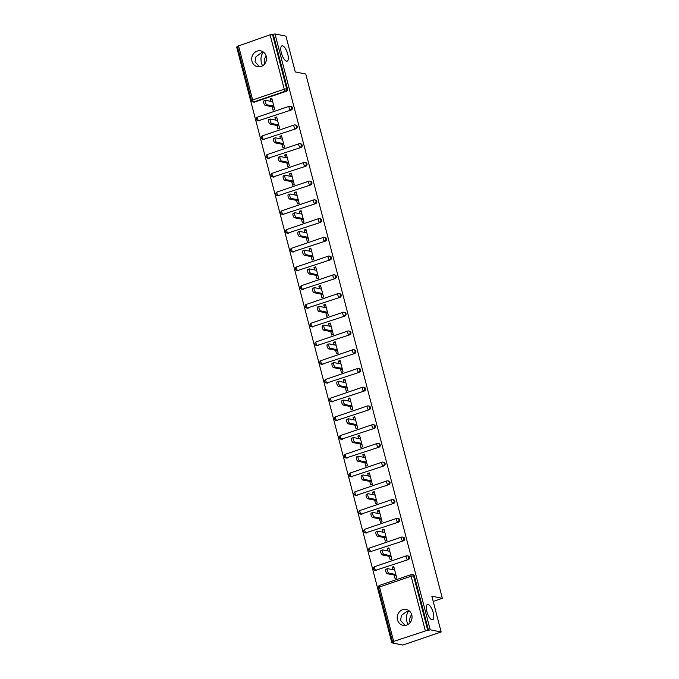 <?xml version="1.0" encoding="UTF-8"?>
<svg xmlns="http://www.w3.org/2000/svg" width="679" height="679" viewBox="0 0 679 679"><rect width="100%" height="100%" fill="white"/><g stroke="black" fill="none" stroke-linecap="round" stroke-linejoin="round"><path stroke-width="1.02" d="M259.607 66.805L255.015 61.831L256.017 56.671L261.313 52.877L263.596 52.19M286.538 61.186A8.089 2.886 -108.8 0 1 281.556 53.649A8.089 2.886 -108.8 0 1 281.929 45.849A8.089 2.886 -108.8 0 1 282.54 45.816A8.089 2.886 -108.8 0 1 287.523 53.361A8.089 2.886 -108.8 0 1 287.149 61.161A8.089 2.886 -108.8 0 1 286.538 61.186M405.117 625.427L400.525 620.453L401.527 615.284L406.823 611.49L409.106 610.803M432.048 619.808A8.089 2.886 -108.8 0 1 427.066 612.263A8.089 2.886 -108.8 0 1 427.439 604.463A8.089 2.886 -108.8 0 1 428.042 604.437A8.089 2.886 -108.8 0 1 433.032 611.974A8.089 2.886 -108.8 0 1 432.659 619.774A8.089 2.886 -108.8 0 1 432.048 619.808M263.724 52.291L263.376 52.351C261.118 54.693 260.473 58.284 261.423 63.113L262.501 65.838M266.176 56.026A8.089 7.401 -78.7 0 0 264.479 63.724A8.089 7.401 -78.7 0 0 264.572 64.055M409.233 610.913L408.885 610.964C406.628 613.315 405.983 616.897 406.933 621.735L408.011 624.451M411.686 614.639A8.089 7.401 -78.7 0 0 409.989 622.346A8.089 7.401 -78.7 0 0 410.082 622.668M397.478 619.842A8.089 7.401 -78.7 0 0 403.037 625.334A8.089 7.401 -78.7 0 0 411.78 614.962A8.089 7.401 -78.7 0 0 406.212 609.47A8.089 7.401 -78.7 0 0 397.478 619.842M251.968 61.22A8.089 7.401 -78.7 0 0 257.528 66.72A8.089 7.401 -78.7 0 0 266.27 56.349A8.089 7.401 -78.7 0 0 260.702 50.857A8.089 7.401 -78.7 0 0 251.968 61.22M237.531 46.282L270.081 34.782L274.987 33.95L285.944 36.14L295.272 71.923L305.779 74.028L442.343 598.301L431.836 596.196L441.155 631.979L402.825 645.05L391.859 642.86L393.54 642.283L392.581 642.028L378.407 587.632L379.493 587.004L393.659 641.4L392.581 642.028M237.514 46.724L236.657 47.021L391.859 642.86M433.194 601.424L442.343 598.301M425.283 630.621L411.118 576.225L413.545 575.809A1.893 1.731 -78.7 0 0 412.238 574.519L413.044 574.68A1.893 1.731 101.3 0 1 414.343 575.962L413.545 575.809L427.711 630.205L393.659 641.4M414.343 575.962L428.517 630.358L430.189 629.789L441.155 631.979M427.711 630.205L428.517 630.358M274.987 33.95L430.189 629.789M394.015 567.525L392.097 567.143L393.769 566.575L396.74 577.982L395.068 578.55L394.159 575.071M392.097 567.143L392.751 569.673M273.306 34.519L287.48 88.915A1.893 1.731 101.3 0 1 286.275 91.292L254.65 102.071A1.893 1.731 101.3 0 1 253.81 102.13L253.004 101.969A1.893 1.731 -78.7 0 0 253.844 101.909L254.65 102.071M259.531 120.803A1.893 1.731 101.3 0 1 258.691 120.862L257.884 120.701A1.893 1.731 -78.7 0 0 258.724 120.641L291.155 110.023L258.724 120.641A1.893 0.679 71.2 0 1 257.502 118.689A1.893 0.679 -108.8 0 1 257.647 117.051A1.893 0.679 -108.8 0 1 257.791 117.043M257.884 120.701A1.893 1.893 0 0 1 257.647 117.051L289.271 106.264A1.893 0.679 -108.8 0 1 289.415 106.264A1.893 1.731 -78.7 0 1 290.256 106.204A1.893 1.893 0 0 0 289.271 106.264A1.893 0.679 -108.8 0 0 289.127 107.91A1.893 0.679 71.2 0 0 290.349 109.862A1.893 1.731 101.3 0 0 291.554 107.494A1.893 1.731 -78.7 0 0 290.256 106.204L291.053 106.365A1.893 1.731 101.3 0 1 291.155 110.023M264.403 139.535A1.893 1.731 101.3 0 1 263.562 139.594L262.765 139.433A1.893 1.731 -78.7 0 0 263.605 139.373L296.027 128.755L263.605 139.373A1.893 0.679 71.2 0 1 262.383 137.43A1.893 0.679 -108.8 0 1 262.527 135.783A1.893 0.679 -108.8 0 1 262.671 135.775M262.765 139.433A1.893 1.893 0 0 1 262.527 135.783L294.151 125.004A1.893 0.679 -108.8 0 1 294.296 124.995A1.893 1.731 -78.7 0 1 295.136 124.936A1.893 1.893 0 0 0 294.151 125.004A1.893 0.679 -108.8 0 0 294.007 126.642A1.893 0.679 71.2 0 0 295.229 128.594A1.893 1.731 101.3 0 0 296.434 126.226A1.893 1.731 -78.7 0 0 295.136 124.936L295.934 125.097A1.893 1.731 101.3 0 1 296.027 128.755M269.283 158.266A1.893 1.731 101.3 0 1 268.443 158.326L267.645 158.165A1.893 1.731 -78.7 0 0 268.485 158.114L300.907 147.487L268.485 158.114A1.893 0.679 71.2 0 1 267.263 156.162A1.893 0.679 -108.8 0 1 267.407 154.515A1.893 0.679 -108.8 0 1 267.543 154.506M267.645 158.165A1.893 1.893 0 0 1 267.407 154.515L299.032 143.736A1.893 0.679 -108.8 0 1 299.167 143.727A1.893 1.731 -78.7 0 1 300.016 143.668A1.893 1.893 0 0 0 299.032 143.736A1.893 0.679 -108.8 0 0 298.887 145.374A1.893 0.679 71.2 0 0 300.11 147.326A1.893 1.731 101.3 0 0 301.315 144.958A1.893 1.731 -78.7 0 0 300.016 143.668L300.814 143.829A1.893 1.731 101.3 0 1 300.907 147.487M274.163 176.998A1.893 1.731 101.3 0 1 273.323 177.058L272.525 176.896A1.893 1.731 -78.7 0 0 273.365 176.846L305.788 166.219L273.365 176.846A1.893 0.679 71.2 0 1 272.143 174.893A1.893 0.679 -108.8 0 1 272.287 173.247A1.893 0.679 -108.8 0 1 272.423 173.238M272.525 176.896A1.893 1.893 0 0 1 272.287 173.247L303.912 162.468A1.893 0.679 -108.8 0 1 304.048 162.459A1.893 1.731 -78.7 0 1 304.888 162.4A1.893 1.893 0 0 0 303.912 162.468A1.893 0.679 -108.8 0 0 303.768 164.106A1.893 0.679 71.2 0 0 304.99 166.058A1.893 1.731 101.3 0 0 306.195 163.69A1.893 1.731 -78.7 0 0 304.888 162.4L305.694 162.561A1.893 1.731 101.3 0 1 305.788 166.219M279.044 195.739A1.893 1.731 101.3 0 1 278.203 195.79L277.405 195.628A1.893 1.731 -78.7 0 0 278.246 195.577L310.668 184.951L278.246 195.577A1.893 0.679 71.2 0 1 277.024 193.625A1.893 0.679 -108.8 0 1 277.159 191.979A1.893 0.679 -108.8 0 1 277.304 191.97M277.405 195.628A1.893 1.893 0 0 1 277.159 191.979L308.784 181.2A1.893 0.679 -108.8 0 1 308.928 181.191A1.893 1.731 -78.7 0 1 309.768 181.132A1.893 1.893 0 0 0 308.784 181.2A1.893 0.679 -108.8 0 0 308.648 182.846A1.893 0.679 71.2 0 0 309.87 184.79A1.893 1.731 101.3 0 0 311.075 182.422A1.893 1.731 -78.7 0 0 309.768 181.132L310.575 181.293A1.893 1.731 101.3 0 1 310.668 184.951M283.924 214.471A1.893 1.731 101.3 0 1 283.084 214.522L282.286 214.369A1.893 1.731 -78.7 0 0 283.126 214.309L315.548 203.683L283.126 214.309A1.893 0.679 71.2 0 1 281.904 212.357A1.893 0.679 -108.8 0 1 282.04 210.711A1.893 0.679 -108.8 0 1 282.184 210.702M282.286 214.369A1.893 1.893 0 0 1 282.04 210.711L313.664 199.932A1.893 0.679 -108.8 0 1 313.808 199.923A1.893 1.731 -78.7 0 1 314.649 199.864A1.893 1.893 0 0 0 313.664 199.932A1.893 0.679 -108.8 0 0 313.528 201.578A1.893 0.679 71.2 0 0 314.75 203.53A1.893 1.731 101.3 0 0 315.956 201.154A1.893 1.731 -78.7 0 0 314.649 199.864L315.455 200.025A1.893 1.731 101.3 0 1 315.548 203.683M288.804 233.203A1.893 1.731 101.3 0 1 287.964 233.253L287.166 233.101A1.893 1.731 -78.7 0 0 288.006 233.041L320.429 222.415L288.006 233.041A1.893 0.679 71.2 0 1 286.784 231.089A1.893 0.679 -108.8 0 1 286.92 229.443A1.893 0.679 -108.8 0 1 287.064 229.434M287.166 233.101A1.893 1.893 0 0 1 286.92 229.443L318.544 218.663A1.893 0.679 -108.8 0 1 318.689 218.655A1.893 1.731 -78.7 0 1 319.529 218.596A1.893 1.893 0 0 0 318.544 218.663A1.893 0.679 -108.8 0 0 318.409 220.31A1.893 0.679 71.2 0 0 319.631 222.262A1.893 1.731 101.3 0 0 320.836 219.886A1.893 1.731 -78.7 0 0 319.529 218.596L320.327 218.757A1.893 1.731 101.3 0 1 320.429 222.415M293.684 251.934A1.893 1.731 101.3 0 1 292.844 251.994L292.038 251.833A1.893 1.731 -78.7 0 0 292.887 251.773L325.309 241.155L292.887 251.773A1.893 0.679 71.2 0 1 291.664 249.821A1.893 0.679 -108.8 0 1 291.8 248.174A1.893 0.679 -108.8 0 1 291.945 248.166M292.038 251.833A1.893 1.893 0 0 1 291.8 248.174L323.425 237.395A1.893 0.679 -108.8 0 1 323.569 237.387A1.893 1.731 -78.7 0 1 324.409 237.327A1.893 1.893 0 0 0 323.425 237.395A1.893 0.679 -108.8 0 0 323.289 239.042A1.893 0.679 71.2 0 0 324.503 240.994A1.893 1.731 101.3 0 0 325.716 238.618A1.893 1.731 -78.7 0 0 324.409 237.327L325.207 237.489A1.893 1.731 101.3 0 1 325.309 241.155M298.565 270.666A1.893 1.731 101.3 0 1 297.725 270.726L296.918 270.565A1.893 1.731 -78.7 0 0 297.758 270.505L330.189 259.887L297.758 270.505A1.893 0.679 71.2 0 1 296.545 268.553A1.893 0.679 -108.8 0 1 296.681 266.906A1.893 0.679 -108.8 0 1 296.825 266.906M296.918 270.565A1.893 1.893 0 0 1 296.681 266.906L328.305 256.127A1.893 0.679 -108.8 0 1 328.449 256.119A1.893 1.731 -78.7 0 1 329.29 256.068A1.893 1.893 0 0 0 328.305 256.127A1.893 0.679 -108.8 0 0 328.169 257.774A1.893 0.679 71.2 0 0 329.383 259.726A1.893 1.731 101.3 0 0 330.597 257.349A1.893 1.731 -78.7 0 0 329.29 256.068L330.087 256.221A1.893 1.731 101.3 0 1 330.189 259.887M303.445 289.398A1.893 1.731 101.3 0 1 302.605 289.458L301.799 289.296A1.893 1.731 -78.7 0 0 302.639 289.237L335.07 278.619L302.639 289.237A1.893 0.679 71.2 0 1 301.425 287.285A1.893 0.679 -108.8 0 1 301.561 285.638A1.893 0.679 -108.8 0 1 301.705 285.638M301.799 289.296A1.893 1.893 0 0 1 301.561 285.638L333.185 274.859A1.893 0.679 -108.8 0 1 333.33 274.851A1.893 1.731 -78.7 0 1 334.17 274.8A1.893 1.893 0 0 0 333.185 274.859A1.893 0.679 -108.8 0 0 333.049 276.506A1.893 0.679 71.2 0 0 334.263 278.458A1.893 1.731 101.3 0 0 335.477 276.081A1.893 1.731 -78.7 0 0 334.17 274.8L334.968 274.953A1.893 1.731 101.3 0 1 335.07 278.619M308.325 308.13A1.893 1.731 101.3 0 1 307.485 308.19L306.679 308.028A1.893 1.731 -78.7 0 0 307.519 307.969L339.95 297.351L307.519 307.969A1.893 0.679 71.2 0 1 306.305 306.017A1.893 0.679 -108.8 0 1 306.441 304.379A1.893 0.679 -108.8 0 1 306.585 304.37M306.679 308.028A1.893 1.893 0 0 1 306.441 304.379L338.066 293.591A1.893 0.679 -108.8 0 1 338.21 293.583A1.893 1.731 -78.7 0 1 339.05 293.532A1.893 1.893 0 0 0 338.066 293.591A1.893 0.679 -108.8 0 0 337.921 295.238A1.893 0.679 71.2 0 0 339.144 297.19A1.893 1.731 101.3 0 0 340.349 294.813A1.893 1.731 -78.7 0 0 339.05 293.532L339.848 293.693A1.893 1.731 101.3 0 1 339.95 297.351M313.206 326.862A1.893 1.731 101.3 0 1 312.357 326.922L311.559 326.76A1.893 1.731 -78.7 0 0 312.399 326.701L344.822 316.083L312.399 326.701A1.893 0.679 71.2 0 1 311.177 324.749A1.893 0.679 -108.8 0 1 311.322 323.111A1.893 0.679 -108.8 0 1 311.466 323.102M311.559 326.76A1.893 1.893 0 0 1 311.322 323.111L342.946 312.323A1.893 0.679 -108.8 0 1 343.09 312.323A1.893 1.731 -78.7 0 1 343.93 312.264A1.893 1.893 0 0 0 342.946 312.323A1.893 0.679 -108.8 0 0 342.802 313.97A1.893 0.679 71.2 0 0 344.024 315.922A1.893 1.731 101.3 0 0 345.229 313.545A1.893 1.731 -78.7 0 0 343.93 312.264L344.728 312.425A1.893 1.731 101.3 0 1 344.822 316.083M318.078 345.594A1.893 1.731 101.3 0 1 317.237 345.653L316.439 345.492A1.893 1.731 -78.7 0 0 317.28 345.433L349.702 334.815L317.28 345.433A1.893 0.679 71.2 0 1 316.058 343.481A1.893 0.679 -108.8 0 1 316.202 341.843A1.893 0.679 -108.8 0 1 316.338 341.834M316.439 345.492A1.893 1.893 0 0 1 316.202 341.843L347.826 331.055A1.893 0.679 -108.8 0 1 347.962 331.055A1.893 1.731 -78.7 0 1 348.811 330.996A1.893 1.893 0 0 0 347.826 331.055A1.893 0.679 -108.8 0 0 347.682 332.702A1.893 0.679 71.2 0 0 348.904 334.654A1.893 1.731 101.3 0 0 350.109 332.286A1.893 1.731 -78.7 0 0 348.811 330.996L349.609 331.157A1.893 1.731 101.3 0 1 349.702 334.815M322.958 364.326A1.893 1.731 101.3 0 1 322.118 364.385L321.32 364.224A1.893 1.731 -78.7 0 0 322.16 364.165L354.582 353.547L322.16 364.165A1.893 0.679 71.2 0 1 320.938 362.213A1.893 0.679 -108.8 0 1 321.082 360.574A1.893 0.679 -108.8 0 1 321.218 360.566M321.32 364.224A1.893 1.893 0 0 1 321.082 360.574L352.707 349.795A1.893 0.679 -108.8 0 1 352.842 349.787A1.893 1.731 -78.7 0 1 353.683 349.727A1.893 1.893 0 0 0 352.707 349.795A1.893 0.679 -108.8 0 0 352.562 351.433A1.893 0.679 71.2 0 0 353.784 353.386A1.893 1.731 101.3 0 0 354.99 351.018A1.893 1.731 -78.7 0 0 353.683 349.727L354.489 349.889A1.893 1.731 101.3 0 1 354.582 353.547M327.838 383.058A1.893 1.731 101.3 0 1 326.998 383.117L326.2 382.956A1.893 1.731 -78.7 0 0 327.04 382.897L359.463 372.279L327.04 382.897A1.893 0.679 71.2 0 1 325.818 380.953A1.893 0.679 -108.8 0 1 325.962 379.306A1.893 0.679 -108.8 0 1 326.098 379.298M326.2 382.956A1.893 1.893 0 0 1 325.962 379.306L357.578 368.527A1.893 0.679 -108.8 0 1 357.723 368.519A1.893 1.731 -78.7 0 1 358.563 368.459A1.893 1.893 0 0 0 357.578 368.527A1.893 0.679 -108.8 0 0 357.443 370.165A1.893 0.679 71.2 0 0 358.665 372.117A1.893 1.731 101.3 0 0 359.87 369.749A1.893 1.731 -78.7 0 0 358.563 368.459L359.369 368.621A1.893 1.731 101.3 0 1 359.463 372.279M332.718 401.79A1.893 1.731 101.3 0 1 331.878 401.849L331.08 401.688A1.893 1.731 -78.7 0 0 331.921 401.637L364.343 391.011L331.921 401.637A1.893 0.679 71.2 0 1 330.698 399.685A1.893 0.679 -108.8 0 1 330.834 398.038A1.893 0.679 -108.8 0 1 330.979 398.03M331.08 401.688A1.893 1.893 0 0 1 330.834 398.038L362.459 387.259A1.893 0.679 -108.8 0 1 362.603 387.251A1.893 1.731 -78.7 0 1 363.443 387.191A1.893 1.893 0 0 0 362.459 387.259A1.893 0.679 -108.8 0 0 362.323 388.897A1.893 0.679 71.2 0 0 363.545 390.849A1.893 1.731 101.3 0 0 364.75 388.481A1.893 1.731 -78.7 0 0 363.443 387.191L364.25 387.353A1.893 1.731 101.3 0 1 364.343 391.011M337.599 420.53A1.893 1.731 101.3 0 1 336.759 420.581L335.961 420.42A1.893 1.731 -78.7 0 0 336.801 420.369L369.223 409.743L336.801 420.369A1.893 0.679 71.2 0 1 335.579 418.417A1.893 0.679 -108.8 0 1 335.715 416.77A1.893 0.679 -108.8 0 1 335.859 416.762M335.961 420.42A1.893 1.893 0 0 1 335.715 416.77L367.339 405.991A1.893 0.679 -108.8 0 1 367.483 405.983A1.893 1.731 -78.7 0 1 368.324 405.923A1.893 1.893 0 0 0 367.339 405.991A1.893 0.679 -108.8 0 0 367.203 407.629A1.893 0.679 71.2 0 0 368.425 409.581A1.893 1.731 101.3 0 0 369.631 407.213A1.893 1.731 -78.7 0 0 368.324 405.923L369.121 406.084A1.893 1.731 101.3 0 1 369.223 409.743M342.479 439.262A1.893 1.731 101.3 0 1 341.639 439.313L340.833 439.152A1.893 1.731 -78.7 0 0 341.681 439.101L374.104 428.474L341.681 439.101A1.893 0.679 71.2 0 1 340.459 437.149A1.893 0.679 -108.8 0 1 340.595 435.502A1.893 0.679 -108.8 0 1 340.739 435.494M340.833 439.152A1.893 1.893 0 0 1 340.595 435.502L372.219 424.723A1.893 0.679 -108.8 0 1 372.364 424.714A1.893 1.731 -78.7 0 1 373.204 424.655A1.893 1.893 0 0 0 372.219 424.723A1.893 0.679 -108.8 0 0 372.084 426.37A1.893 0.679 71.2 0 0 373.306 428.313A1.893 1.731 101.3 0 0 374.511 425.945A1.893 1.731 -78.7 0 0 373.204 424.655L374.002 424.816A1.893 1.731 101.3 0 1 374.104 428.474M347.359 457.994A1.893 1.731 101.3 0 1 346.519 458.045L345.713 457.892A1.893 1.731 -78.7 0 0 346.553 457.833L378.984 447.206L346.553 457.833A1.893 0.679 71.2 0 1 345.339 455.881A1.893 0.679 -108.8 0 1 345.475 454.234A1.893 0.679 -108.8 0 1 345.619 454.226M345.713 457.892A1.893 1.893 0 0 1 345.475 454.234L377.1 443.455A1.893 0.679 -108.8 0 1 377.244 443.446A1.893 1.731 -78.7 0 1 378.084 443.387A1.893 1.893 0 0 0 377.1 443.455A1.893 0.679 -108.8 0 0 376.964 445.101A1.893 0.679 71.2 0 0 378.178 447.054A1.893 1.731 101.3 0 0 379.391 444.677A1.893 1.731 -78.7 0 0 378.084 443.387L378.882 443.548A1.893 1.731 101.3 0 1 378.984 447.206M352.24 476.726A1.893 1.731 101.3 0 1 351.399 476.785L350.593 476.624A1.893 1.731 -78.7 0 0 351.433 476.565L383.864 465.938L351.433 476.565A1.893 0.679 71.2 0 1 350.22 474.613A1.893 0.679 -108.8 0 1 350.356 472.966A1.893 0.679 -108.8 0 1 350.5 472.957M350.593 476.624A1.893 1.893 0 0 1 350.356 472.966L381.98 462.187A1.893 0.679 -108.8 0 1 382.124 462.178A1.893 1.731 -78.7 0 1 382.964 462.119A1.893 1.893 0 0 0 381.98 462.187A1.893 0.679 -108.8 0 0 381.844 463.833A1.893 0.679 71.2 0 0 383.058 465.786A1.893 1.731 101.3 0 0 384.272 463.409A1.893 1.731 -78.7 0 0 382.964 462.119L383.762 462.28A1.893 1.731 101.3 0 1 383.864 465.938M357.12 495.458A1.893 1.731 101.3 0 1 356.28 495.517L355.473 495.356A1.893 1.731 -78.7 0 0 356.314 495.297L388.744 484.679L356.314 495.297A1.893 0.679 71.2 0 1 355.1 493.344A1.893 0.679 -108.8 0 1 355.236 491.698A1.893 0.679 -108.8 0 1 355.38 491.698M355.473 495.356A1.893 1.893 0 0 1 355.236 491.698L386.86 480.919A1.893 0.679 -108.8 0 1 387.005 480.91A1.893 1.731 -78.7 0 1 387.845 480.851A1.893 1.893 0 0 0 386.86 480.919A1.893 0.679 -108.8 0 0 386.716 482.565A1.893 0.679 71.2 0 0 387.938 484.517A1.893 1.731 101.3 0 0 389.143 482.141A1.893 1.731 -78.7 0 0 387.845 480.851L388.643 481.012A1.893 1.731 101.3 0 1 388.744 484.679M362 514.19A1.893 1.731 101.3 0 1 361.152 514.249L360.354 514.088A1.893 1.731 -78.7 0 0 361.194 514.028L393.616 503.411L361.194 514.028A1.893 0.679 71.2 0 1 359.972 512.076A1.893 0.679 -108.8 0 1 360.116 510.43A1.893 0.679 -108.8 0 1 360.26 510.43M360.354 514.088A1.893 1.893 0 0 1 360.116 510.43L391.741 499.651A1.893 0.679 -108.8 0 1 391.885 499.642A1.893 1.731 -78.7 0 1 392.725 499.591A1.893 1.893 0 0 0 391.741 499.651A1.893 0.679 -108.8 0 0 391.596 501.297A1.893 0.679 71.2 0 0 392.818 503.249A1.893 1.731 101.3 0 0 394.024 500.873A1.893 1.731 -78.7 0 0 392.725 499.591L393.523 499.744A1.893 1.731 101.3 0 1 393.616 503.411M366.872 532.922A1.893 1.731 101.3 0 1 366.032 532.981L365.234 532.82A1.893 1.731 -78.7 0 0 366.074 532.76L398.497 522.143L366.074 532.76A1.893 0.679 71.2 0 1 364.852 530.808A1.893 0.679 -108.8 0 1 364.996 529.162A1.893 0.679 -108.8 0 1 365.141 529.162M365.234 532.82A1.893 1.893 0 0 1 364.996 529.162L396.621 518.383A1.893 0.679 -108.8 0 1 396.757 518.374A1.893 1.731 -78.7 0 1 397.605 518.323A1.893 1.893 0 0 0 396.621 518.383A1.893 0.679 -108.8 0 0 396.477 520.029A1.893 0.679 71.2 0 0 397.699 521.981A1.893 1.731 101.3 0 0 398.904 519.605A1.893 1.731 -78.7 0 0 397.605 518.323L398.403 518.484A1.893 1.731 101.3 0 1 398.497 522.143M371.752 551.654A1.893 1.731 101.3 0 1 370.912 551.713L370.114 551.552A1.893 1.731 -78.7 0 0 370.955 551.492L403.377 540.874L370.955 551.492A1.893 0.679 71.2 0 1 369.732 549.54A1.893 0.679 -108.8 0 1 369.877 547.902A1.893 0.679 -108.8 0 1 370.013 547.894M370.114 551.552A1.893 1.893 0 0 1 369.877 547.902L401.501 537.114A1.893 0.679 -108.8 0 1 401.637 537.114A1.893 1.731 -78.7 0 1 402.477 537.055A1.893 1.893 0 0 0 401.501 537.114A1.893 0.679 -108.8 0 0 401.357 538.761A1.893 0.679 71.2 0 0 402.579 540.713A1.893 1.731 101.3 0 0 403.784 538.337A1.893 1.731 -78.7 0 0 402.477 537.055L403.284 537.216A1.893 1.731 101.3 0 1 403.377 540.874M376.633 570.385A1.893 1.731 101.3 0 1 375.793 570.445L374.995 570.284A1.893 1.731 -78.7 0 0 375.835 570.224L408.257 559.606L375.835 570.224A1.893 0.679 71.2 0 1 374.613 568.272A1.893 0.679 -108.8 0 1 374.757 566.634A1.893 0.679 -108.8 0 1 374.893 566.625M374.995 570.284A1.893 1.893 0 0 1 374.757 566.634L406.373 555.846A1.893 0.679 -108.8 0 1 406.517 555.846A1.893 1.731 -78.7 0 1 407.358 555.787A1.893 1.893 0 0 0 406.373 555.846A1.893 0.679 -108.8 0 0 406.237 557.493A1.893 0.679 71.2 0 0 407.459 559.445A1.893 1.731 101.3 0 0 408.665 557.069A1.893 1.731 -78.7 0 0 407.358 555.787L408.164 555.948A1.893 1.731 101.3 0 1 408.257 559.606M389.279 556.339L390.187 559.819L391.859 559.25L388.889 547.843L387.217 548.411L387.87 550.932M384.399 537.607L385.307 541.087L386.979 540.518L384.008 529.102L382.336 529.679L382.99 532.2M379.519 518.875L380.427 522.355L382.099 521.778L379.128 510.37L377.456 510.947L378.11 513.468M374.638 500.134L375.546 503.623L377.227 503.046L374.248 491.638L372.576 492.216L373.229 494.736M369.758 481.403L370.666 484.891L372.347 484.314L369.376 472.907L367.695 473.484L368.358 476.004M364.878 462.671L365.786 466.159L367.466 465.582L364.496 454.175L362.815 454.743L363.477 457.273M359.997 443.939L360.905 447.419L362.586 446.85L359.615 435.443L357.935 436.011L358.597 438.541M355.125 425.207L356.025 428.687L357.706 428.118L354.735 416.711L353.055 417.279L353.717 419.809M350.245 406.475L351.153 409.955L352.825 409.386L349.855 397.979L348.174 398.548L348.836 401.077M345.365 387.743L346.273 391.223L347.945 390.654L344.974 379.247L343.302 379.816L343.956 382.345M340.485 369.011L341.393 372.491L343.065 371.922L340.094 360.515L338.422 361.084L339.076 363.613M335.604 350.279L336.512 353.759L338.184 353.19L335.214 341.783L333.542 342.352L334.195 344.881M330.724 331.547L331.632 335.027L333.304 334.458L330.334 323.051L328.661 323.62L329.315 326.149M325.844 312.815L326.752 316.295L328.432 315.727L325.453 304.319L323.781 304.888L324.435 307.409M320.963 294.083L321.871 297.563L323.552 296.995L320.581 285.579L318.901 286.156L319.563 288.677M316.083 275.343L316.991 278.831L318.672 278.254L315.701 266.847L314.021 267.424L314.683 269.945M311.203 256.611L312.111 260.099L313.791 259.522L310.821 248.115L309.14 248.692L309.802 251.213M306.331 237.879L307.231 241.368L308.911 240.79L305.94 229.383L304.26 229.96L304.922 232.481M301.451 219.147L302.359 222.636L304.031 222.058L301.06 210.651L299.38 211.22L300.042 213.749M296.57 200.415L297.478 203.895L299.15 203.327L296.18 191.919L294.508 192.488L295.161 195.017M291.69 181.683L292.598 185.163L294.27 184.595L291.299 173.187L289.627 173.756L290.281 176.285M286.81 162.952L287.718 166.431L289.39 165.863L286.419 154.456L284.747 155.024L285.401 157.553M281.929 144.22L282.837 147.699L284.509 147.131L281.539 135.724L279.867 136.292L280.52 138.822M277.049 125.488L277.957 128.968L279.638 128.399L276.659 116.992L274.987 117.56L275.64 120.09M272.169 106.756L273.077 110.236L274.757 109.667L271.787 98.26L270.106 98.828L270.768 101.358M387.217 548.411L389.143 548.793M382.336 529.679L384.263 530.061M377.456 510.947L379.383 511.329M372.576 492.216L374.502 492.598M367.695 473.484L369.622 473.866M362.815 454.743L364.742 455.134M357.935 436.011L359.862 436.402M353.055 417.279L354.981 417.67M348.174 398.548L350.101 398.938M343.302 379.816L345.221 380.206M338.422 361.084L340.349 361.466M333.542 342.352L335.468 342.734M328.661 323.62L330.588 324.002M323.781 304.888L325.708 305.27M318.901 286.156L320.827 286.538M314.021 267.424L315.947 267.806M309.14 248.692L311.067 249.074M304.26 229.96L306.187 230.342M299.38 211.22L301.306 211.61M294.508 192.488L296.426 192.878M289.627 173.756L291.546 174.147M284.747 155.024L286.674 155.415M279.867 136.292L281.793 136.683M274.987 117.56L276.913 117.942M270.106 98.828L272.033 99.21M394.677 570.054L387.743 568.671A2.334 0.832 71.2 0 0 387.565 568.679A2.334 0.832 71.2 0 0 387.463 570.929A2.334 0.832 71.2 0 0 388.897 573.11L395.832 574.493M388.897 573.11L387.225 573.679A2.334 0.832 -108.8 0 1 385.782 571.506A2.334 0.832 -108.8 0 1 385.893 569.248A2.334 0.832 -108.8 0 1 386.071 569.24M387.225 573.679L396.086 575.452M389.797 551.323L382.863 549.931A2.334 0.832 71.2 0 0 382.693 549.948A2.334 0.832 71.2 0 0 382.583 552.197A2.334 0.832 71.2 0 0 384.025 554.378L390.951 555.761M384.025 554.378L382.345 554.947A2.334 0.832 -108.8 0 1 380.902 552.774A2.334 0.832 -108.8 0 1 381.012 550.516A2.334 0.832 -108.8 0 1 381.191 550.508M382.345 554.947L391.206 556.721M384.917 532.591L377.982 531.199A2.334 0.832 71.2 0 0 377.813 531.207A2.334 0.832 71.2 0 0 377.702 533.465A2.334 0.832 71.2 0 0 379.145 535.646L386.071 537.03M379.145 535.646L377.465 536.215A2.334 0.832 -108.8 0 1 376.022 534.034A2.334 0.832 -108.8 0 1 376.132 531.784A2.334 0.832 -108.8 0 1 376.31 531.776M377.465 536.215L386.326 537.989M380.036 513.859L373.102 512.467A2.334 0.832 71.2 0 0 372.932 512.475A2.334 0.832 71.2 0 0 372.822 514.733A2.334 0.832 71.2 0 0 374.265 516.914L381.199 518.298M374.265 516.914L372.584 517.483A2.334 0.832 -108.8 0 1 371.15 515.302A2.334 0.832 -108.8 0 1 371.252 513.052A2.334 0.832 -108.8 0 1 371.43 513.044M372.584 517.483L381.445 519.257M375.156 495.127L368.23 493.735A2.334 0.832 71.2 0 0 368.052 493.743A2.334 0.832 71.2 0 0 367.942 496.001A2.334 0.832 71.2 0 0 369.384 498.182L376.319 499.566M369.384 498.182L367.704 498.751A2.334 0.832 -108.8 0 1 366.27 496.57A2.334 0.832 -108.8 0 1 366.371 494.32A2.334 0.832 -108.8 0 1 366.55 494.312M367.704 498.751L376.565 500.525M370.276 476.395L363.35 475.003A2.334 0.832 71.2 0 0 363.172 475.011A2.334 0.832 71.2 0 0 363.061 477.269A2.334 0.832 71.2 0 0 364.504 479.45L371.438 480.834M364.504 479.45L362.832 480.019A2.334 0.832 -108.8 0 1 361.389 477.838A2.334 0.832 -108.8 0 1 361.491 475.589A2.334 0.832 -108.8 0 1 361.669 475.58M362.832 480.019L371.685 481.793M365.404 457.654L358.47 456.271A2.334 0.832 71.2 0 0 358.291 456.28A2.334 0.832 71.2 0 0 358.181 458.537A2.334 0.832 71.2 0 0 359.624 460.718L366.558 462.102M359.624 460.718L357.952 461.287A2.334 0.832 -108.8 0 1 356.509 459.106A2.334 0.832 -108.8 0 1 356.619 456.848A2.334 0.832 -108.8 0 1 356.789 456.84M357.952 461.287L366.804 463.061M360.524 438.923L353.589 437.539A2.334 0.832 71.2 0 0 353.411 437.548A2.334 0.832 71.2 0 0 353.301 439.805A2.334 0.832 71.2 0 0 354.744 441.978L361.678 443.37M354.744 441.978L353.072 442.555A2.334 0.832 -108.8 0 1 351.629 440.374A2.334 0.832 -108.8 0 1 351.739 438.116A2.334 0.832 -108.8 0 1 351.909 438.108M353.072 442.555L361.924 444.329M355.643 420.191L348.709 418.807A2.334 0.832 71.2 0 0 348.531 418.816A2.334 0.832 71.2 0 0 348.429 421.073A2.334 0.832 71.2 0 0 349.863 423.246L356.798 424.638M349.863 423.246L348.191 423.823A2.334 0.832 -108.8 0 1 346.748 421.642A2.334 0.832 -108.8 0 1 346.859 419.384A2.334 0.832 -108.8 0 1 347.028 419.376M348.191 423.823L357.044 425.589M350.763 401.459L343.829 400.075A2.334 0.832 71.2 0 0 343.65 400.084A2.334 0.832 71.2 0 0 343.549 402.341A2.334 0.832 71.2 0 0 344.983 404.514L351.917 405.906M344.983 404.514L343.311 405.091A2.334 0.832 -108.8 0 1 341.868 402.91A2.334 0.832 -108.8 0 1 341.978 400.652A2.334 0.832 -108.8 0 1 342.157 400.644M343.311 405.091L352.172 406.857M345.883 382.727L338.948 381.343A2.334 0.832 71.2 0 0 338.77 381.352A2.334 0.832 71.2 0 0 338.668 383.601A2.334 0.832 71.2 0 0 340.103 385.782L347.037 387.174M340.103 385.782L338.431 386.359A2.334 0.832 -108.8 0 1 336.988 384.178A2.334 0.832 -108.8 0 1 337.098 381.921A2.334 0.832 -108.8 0 1 337.276 381.912M338.431 386.359L347.292 388.125M341.002 363.995L334.068 362.611A2.334 0.832 71.2 0 0 333.898 362.62A2.334 0.832 71.2 0 0 333.788 364.869A2.334 0.832 71.2 0 0 335.231 367.05L342.157 368.442M335.231 367.05L333.55 367.619A2.334 0.832 -108.8 0 1 332.107 365.446A2.334 0.832 -108.8 0 1 332.218 363.189A2.334 0.832 -108.8 0 1 332.396 363.18M333.55 367.619L342.411 369.393M336.122 345.263L329.188 343.88A2.334 0.832 71.2 0 0 329.018 343.888A2.334 0.832 71.2 0 0 328.908 346.137A2.334 0.832 71.2 0 0 330.35 348.319L337.276 349.702M330.35 348.319L328.67 348.887A2.334 0.832 -108.8 0 1 327.227 346.714A2.334 0.832 -108.8 0 1 327.337 344.457A2.334 0.832 -108.8 0 1 327.516 344.448M328.67 348.887L337.531 350.661M331.242 326.531L324.307 325.148A2.334 0.832 71.2 0 0 324.138 325.156A2.334 0.832 71.2 0 0 324.027 327.405A2.334 0.832 71.2 0 0 325.47 329.587L332.404 330.97M325.47 329.587L323.79 330.155A2.334 0.832 -108.8 0 1 322.355 327.982A2.334 0.832 -108.8 0 1 322.457 325.725A2.334 0.832 -108.8 0 1 322.635 325.716M323.79 330.155L332.651 331.929M326.361 307.799L319.436 306.407A2.334 0.832 71.2 0 0 319.257 306.416A2.334 0.832 71.2 0 0 319.147 308.673A2.334 0.832 71.2 0 0 320.59 310.855L327.524 312.238M320.59 310.855L318.909 311.423A2.334 0.832 -108.8 0 1 317.475 309.242A2.334 0.832 -108.8 0 1 317.577 306.993A2.334 0.832 -108.8 0 1 317.755 306.984M318.909 311.423L327.77 313.197M321.481 289.067L314.555 287.675A2.334 0.832 71.2 0 0 314.377 287.684A2.334 0.832 71.2 0 0 314.267 289.941A2.334 0.832 71.2 0 0 315.71 292.123L322.644 293.506M315.71 292.123L314.029 292.691A2.334 0.832 -108.8 0 1 312.595 290.51A2.334 0.832 -108.8 0 1 312.696 288.261A2.334 0.832 -108.8 0 1 312.875 288.252M314.029 292.691L322.89 294.465M316.609 270.335L309.675 268.943A2.334 0.832 71.2 0 0 309.497 268.952A2.334 0.832 71.2 0 0 309.386 271.21A2.334 0.832 71.2 0 0 310.829 273.391L317.764 274.774M310.829 273.391L309.157 273.96A2.334 0.832 -108.8 0 1 307.714 271.778A2.334 0.832 -108.8 0 1 307.825 269.529A2.334 0.832 -108.8 0 1 307.994 269.521M309.157 273.96L318.01 275.733M311.729 251.603L304.795 250.212A2.334 0.832 71.2 0 0 304.616 250.22A2.334 0.832 71.2 0 0 304.506 252.478A2.334 0.832 71.2 0 0 305.949 254.659L312.883 256.042M305.949 254.659L304.277 255.228A2.334 0.832 -108.8 0 1 302.834 253.046A2.334 0.832 -108.8 0 1 302.944 250.797A2.334 0.832 -108.8 0 1 303.114 250.789M304.277 255.228L313.129 257.002M306.849 232.863L299.914 231.48A2.334 0.832 71.2 0 0 299.736 231.488A2.334 0.832 71.2 0 0 299.634 233.746A2.334 0.832 71.2 0 0 301.069 235.927L308.003 237.311M301.069 235.927L299.397 236.496A2.334 0.832 -108.8 0 1 297.954 234.314A2.334 0.832 -108.8 0 1 298.064 232.057A2.334 0.832 -108.8 0 1 298.234 232.048M299.397 236.496L308.249 238.27M301.968 214.131L295.034 212.748A2.334 0.832 71.2 0 0 294.856 212.756A2.334 0.832 71.2 0 0 294.754 215.014A2.334 0.832 71.2 0 0 296.188 217.195L303.123 218.579M296.188 217.195L294.516 217.764A2.334 0.832 -108.8 0 1 293.073 215.583A2.334 0.832 -108.8 0 1 293.184 213.325A2.334 0.832 -108.8 0 1 293.362 213.316M294.516 217.764L303.377 219.538M297.088 195.399L290.154 194.016A2.334 0.832 71.2 0 0 289.975 194.024A2.334 0.832 71.2 0 0 289.874 196.282A2.334 0.832 71.2 0 0 291.308 198.455L298.242 199.847M291.308 198.455L289.636 199.032A2.334 0.832 -108.8 0 1 288.193 196.851A2.334 0.832 -108.8 0 1 288.303 194.593A2.334 0.832 -108.8 0 1 288.482 194.584M289.636 199.032L298.497 200.806M292.208 176.667L285.273 175.284A2.334 0.832 71.2 0 0 285.104 175.292A2.334 0.832 71.2 0 0 284.993 177.55A2.334 0.832 71.2 0 0 286.436 179.723L293.362 181.115M286.436 179.723L284.756 180.3A2.334 0.832 -108.8 0 1 283.313 178.119A2.334 0.832 -108.8 0 1 283.423 175.861A2.334 0.832 -108.8 0 1 283.601 175.853M284.756 180.3L293.617 182.065M287.327 157.935L280.393 156.552A2.334 0.832 71.2 0 0 280.223 156.56A2.334 0.832 71.2 0 0 280.113 158.818A2.334 0.832 71.2 0 0 281.556 160.991L288.482 162.383M281.556 160.991L279.875 161.568A2.334 0.832 -108.8 0 1 278.432 159.387A2.334 0.832 -108.8 0 1 278.543 157.129A2.334 0.832 -108.8 0 1 278.721 157.121M279.875 161.568L288.736 163.333M282.447 139.203L275.513 137.82A2.334 0.832 71.2 0 0 275.343 137.829A2.334 0.832 71.2 0 0 275.233 140.078A2.334 0.832 71.2 0 0 276.676 142.259L283.61 143.651M276.676 142.259L274.995 142.836A2.334 0.832 -108.8 0 1 273.561 140.655A2.334 0.832 -108.8 0 1 273.662 138.397A2.334 0.832 -108.8 0 1 273.841 138.389M274.995 142.836L283.856 144.602M277.567 120.472L270.641 119.088A2.334 0.832 71.2 0 0 270.463 119.097A2.334 0.832 71.2 0 0 270.352 121.346A2.334 0.832 71.2 0 0 271.795 123.527L278.729 124.911M271.795 123.527L270.115 124.096A2.334 0.832 -108.8 0 1 268.68 121.923A2.334 0.832 -108.8 0 1 268.782 119.665A2.334 0.832 -108.8 0 1 268.96 119.657M270.115 124.096L278.976 125.87M272.686 101.74L265.761 100.356A2.334 0.832 71.2 0 0 265.582 100.365A2.334 0.832 71.2 0 0 265.472 102.614A2.334 0.832 71.2 0 0 266.915 104.795L273.849 106.179M266.915 104.795L265.234 105.364A2.334 0.832 -108.8 0 1 263.8 103.191A2.334 0.832 -108.8 0 1 263.902 100.933A2.334 0.832 -108.8 0 1 264.08 100.925M265.234 105.364L274.095 107.138M378.407 587.632A1.893 1.893 0 0 1 379.629 585.366L411.253 574.578A1.893 0.679 -108.8 0 1 411.398 574.578A1.893 1.731 -78.7 0 1 412.238 574.519A1.893 1.893 0 0 0 411.253 574.578A1.893 0.679 -108.8 0 0 411.118 576.225L379.493 587.004A1.893 0.679 -108.8 0 1 379.629 585.366A1.893 0.679 -108.8 0 1 379.773 585.357M238.456 45.561L252.63 99.957L284.255 89.178L270.081 34.782M272.508 34.357L286.674 88.754L287.48 88.915M286.275 91.292L285.469 91.13A1.893 0.679 71.2 0 1 284.255 89.178L286.674 88.754A1.893 1.731 101.3 0 1 285.469 91.13L253.844 101.909A1.893 0.679 71.2 0 1 252.63 99.957L251.544 100.585L237.37 46.189M251.705 100.679L251.544 100.585A1.893 1.893 0 0 0 253.004 101.969M385.893 569.248L387.565 568.679M381.012 550.516L382.693 549.948M376.132 531.784L377.813 531.207M371.252 513.052L372.932 512.475M366.371 494.32L368.052 493.743M361.491 475.589L363.172 475.011M356.619 456.848L358.291 456.28M351.739 438.116L353.411 437.548M346.859 419.384L348.531 418.816M341.978 400.652L343.65 400.084M337.098 381.921L338.77 381.352M332.218 363.189L333.898 362.62M327.337 344.457L329.018 343.888M322.457 325.725L324.138 325.156M317.577 306.993L319.257 306.416M312.696 288.261L314.377 287.684M307.825 269.529L309.497 268.952M302.944 250.797L304.616 250.22M298.064 232.057L299.736 231.488M293.184 213.325L294.856 212.756M288.303 194.593L289.975 194.024M283.423 175.861L285.104 175.292M278.543 157.129L280.223 156.56M273.662 138.397L275.343 137.829M268.782 119.665L270.463 119.097M263.902 100.933L265.582 100.365"/></g></svg>
